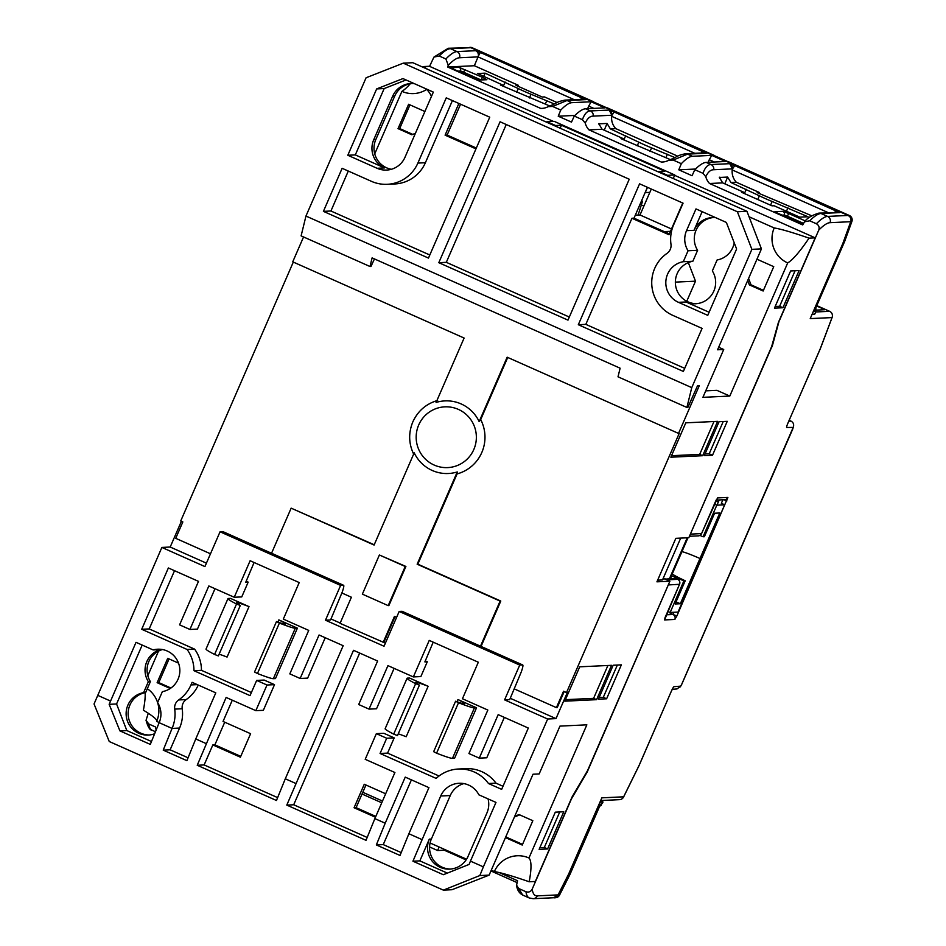 <?xml version="1.0" encoding="UTF-8"?>
<svg xmlns="http://www.w3.org/2000/svg" width="946" height="946" viewBox="0 0 946 946"><rect width="100%" height="100%" fill="white"/><g stroke="black" fill="none" stroke-linecap="round" stroke-linejoin="round"><path stroke-width="1.42" d="M502.137 85.802L502.48 84.951L477.387 73.433M719.61 178.132L720.001 177.221L719.279 177.233L722.685 182.885L709.535 183.5A15.443 15.278 87.3 0 1 705.799 176.736L702.973 173.319L694.813 169.689C699.591 164.971 703.375 162.535 706.154 162.393L725.452 161.494L711.723 155.381L692.425 156.291C689.646 156.433 685.945 158.893 681.333 163.682L678.79 169.819L692.058 175.731L694.813 169.689M599.055 124.505L599.445 123.607L598.712 123.619L602.129 129.259L588.98 129.874A15.443 15.278 87.3 0 1 585.243 123.11L582.417 119.693L574.257 116.062C579.035 111.344 582.807 108.92 585.598 108.778L604.896 107.868L591.167 101.766L571.869 102.676C569.078 102.818 565.389 105.278 560.765 110.067L558.223 116.204L571.502 122.105L574.257 116.062M816.008 310.122L824.971 309.697L816.67 306.007M558.093 894.892L553.729 897.742L533.213 898.7L529.263 897.979A217.639 28.025 -66 0 1 525.941 891.723C528.719 892.598 530.801 891.735 532.196 889.134A212.885 27.422 114 0 0 537.293 895.874L558.093 894.892L568.629 874.08L601.845 797.845L623.639 796.816A4.754 1.372 26.2 0 1 623.591 797.005A4.754 1.372 26.2 0 1 623.485 797.147M832.208 317.052A4.754 1.939 -159.3 0 1 832.161 317.348A4.754 1.939 -159.3 0 1 832.019 317.584L810.225 318.601L843.312 242.365L850.809 221.695L830.009 222.677A212.885 27.422 114 0 0 818.728 230.174C819.674 227.371 818.893 225.231 816.374 223.753L809.705 220.785L804.502 221.813L802.716 224.935L709.535 183.5M694.813 153.299L611.648 116.311C611.234 121.029 612.606 125.132 615.763 128.621L610.371 128.881L607.06 123.453L599.516 123.808L599.137 124.718M828.282 212.661L732.204 169.925C731.802 174.643 733.174 178.747 736.319 182.247L730.927 182.495L727.616 177.068L720.072 177.422L719.693 178.333M499.121 872.543L517.568 880.738L516.551 885.149L522.7 895.058L529.263 897.979M611.814 115.246L593.177 116.122C590.032 116.086 587.395 118.416 585.243 123.11M611.648 116.311L611.932 115.317L609.2 110.079L614.191 112.006L611.932 115.317M732.204 169.925L732.488 168.932L729.756 163.693L734.746 165.621L732.488 168.932M732.37 168.861L713.733 169.736C710.6 169.701 707.951 172.03 705.799 176.736M743.249 193.031L743.603 192.18L722.685 182.885M622.693 139.417L623.047 138.565L602.129 129.259M623.047 138.565L620.99 138.66L670.336 159.602M663.335 161.955L661.313 162.05L588.98 129.874M770.564 205.187L772.149 201.474L807.967 216.752L799.713 217.142L774.1 205.755L772.054 205.85L741.558 192.275L743.603 192.18M736.319 182.247L759.39 192.499L757.155 192.606L811.703 215.771M730.927 182.495L759.402 195.81A14.06 0.899 -156.5 0 0 772.149 201.474M610.371 128.881L638.846 142.196A14.06 0.899 -156.5 0 0 651.581 147.86L674.865 157.556M615.763 128.621L677.714 156.173M477.576 73.516L485.109 73.161L518.29 88.569A14.06 0.899 -156.5 0 0 531.025 94.233L554.297 103.942M542.779 108.341L540.757 108.435L447.576 66.989L474.36 65.735L518.278 85.27L516.031 85.365L542.235 97.024L544.47 96.918L557.159 102.558M549.78 105.987L500.434 85.045L502.48 84.951M532.196 889.134L571.467 798.838L587.159 772.113L668.337 584.817M690.474 533.899L771.64 346.603M772.09 346.804L779.291 320.398M148.286 713.26L146.039 720.296L148.758 723.974A217.639 28.025 114 0 0 152.093 730.229L155.463 731.731M156.149 730.052L155.44 726.942L148.758 723.974M525.941 891.723L519.259 888.755M600.675 800.541L619.559 799.654A4.754 4.706 87.3 0 0 623.639 796.816L639.058 765.503L671.423 691.053A4.754 0.615 114 0 1 674.001 686.678L680.671 686.146L681.605 684.549L793.186 427.403C794.214 424.648 793.505 422.566 791.045 421.136L789.189 420.308M574.257 99.685L478.049 56.89L459.425 57.765C456.646 57.907 452.921 60.426 448.262 65.321L445.885 58.971L439.204 56.003L433.966 57.067L429.567 66.35M690.698 533.993L689.847 535.33M690.651 534.112L701.554 533.603L717.6 497.915L727.888 497.43L676.887 615.941L674.829 619.453L664.553 619.926L679.512 584.297L668.55 584.924M779.469 320.469L818.728 230.174M681.333 163.682L673.174 160.051L668.763 160.264A15.443 15.278 87.3 0 1 661.313 162.05M614.191 112.006L706.26 153.24L687.576 154.139A4.754 4.706 -92.7 0 0 685.472 153.737C675.621 155.842 678.566 156.539 669.366 159.98L668.763 160.264M560.765 110.067L552.606 106.437L548.207 106.638A15.443 15.278 87.3 0 1 540.757 108.435M445.885 58.971C450.497 54.182 454.198 51.723 456.977 51.581L475.602 50.706L480.592 52.586L585.692 99.626L567.021 100.513A4.754 4.706 -92.7 0 0 564.904 100.122C555.066 102.215 558.01 102.913 548.81 106.366L548.207 106.638M448.262 65.321L447.576 66.989M665.251 579.153L675.562 578.278L677.738 579.354A3.796 0.615 116.1 0 0 677.703 579.342L675.527 578.278M666.28 614.805L673.02 614.498L670.052 613.055L670.324 612.44M719.232 499.949L716.973 505.164M483.69 76.591L485.109 73.161M724.802 183.82L727.616 177.068M604.246 130.205L607.06 123.453M475.602 50.706A4.754 4.706 87.3 0 1 478.049 56.89L474.36 65.735M517.888 86.192L518.278 85.27M759.011 193.433L759.39 192.499M816.374 223.753A217.639 28.025 -66 0 1 827.596 216.409L848.077 215.452L470.907 47.702L450.426 48.66A217.639 28.025 114 0 0 439.204 56.003M503.272 86.311L505.152 82.077M545.345 104.013L546.812 100.607M623.828 139.925L625.708 135.692M665.901 157.627L667.379 154.222M744.396 193.54L746.264 189.318M786.469 211.254L787.935 207.848M714.407 162.014L709.264 159.72L708.187 162.298M695.476 169.038L678.79 169.819M709.264 159.72L711.723 155.381M593.84 108.388L588.708 106.106L587.632 108.684M574.92 115.424L558.223 116.204M588.708 106.106L591.167 101.766M848.077 215.452C850.572 216.882 851.483 218.964 850.809 221.695M459.425 57.765A4.754 4.706 87.3 0 0 456.977 51.581L450.426 48.66A4.754 4.706 -92.7 0 0 448.309 48.258L470.907 47.702M571.869 102.676L567.021 100.513L552.606 106.437M582.417 119.693C584.533 113.816 587.206 110.895 590.434 110.93L585.598 108.778M692.425 156.291L687.576 154.139L673.174 160.051M702.973 173.319C705.089 167.43 707.762 164.509 711.002 164.545L706.154 162.393M734.746 165.621L839.658 212.614L821.045 213.489C818.255 213.63 814.482 216.066 809.705 220.785M680.671 686.146L676.993 688.948L672.287 689.327M681.605 684.549L680.34 686.855M792.736 428.964L793.517 426.516L793.186 427.403L786.694 427.486A4.754 0.615 114 0 1 787.912 423.169L820.395 348.424M702.44 151.254L701.223 153.004M706.26 153.24L703.824 152.874M581.885 97.639L580.667 99.377M585.692 99.626L583.268 99.259M668.609 584.805L668.976 583.351M668.03 580.383L667.344 579.827L677.703 579.342A3.796 3.76 -92.7 0 1 679.512 584.297L679.535 584.238M801.759 223.835A2.85 2.826 87.3 0 1 802.705 224.072L803.119 224.048M802.705 224.072L775.649 212.306M796.721 221.813L779.244 214.033M779.22 214.033L774.88 211.691A2.85 2.826 87.3 0 1 775.826 212.389M774.88 211.691L782.839 211.325A2.85 2.826 87.3 0 1 784.305 215.038L781.763 215.156M803.45 223.351L787.297 216.161L788.822 213.583L782.839 211.325M786.788 217.391L787.297 216.161L784.305 215.038L783.867 216.09M481.136 79.665L482.531 77.359L459.058 67.32A2.85 2.826 -92.7 0 1 460.525 71.033L463.516 72.156L465.042 69.578M486.883 79.701A2.85 2.826 -92.7 0 0 485.617 79.452L477.99 79.819A2.85 2.826 -92.7 0 1 478.924 80.067L486.883 79.701L482.531 77.359M477.647 79.831L472.976 77.832M452.046 68.384A2.85 2.826 -92.7 0 0 451.088 67.686L455.487 70.051M303.56 236.961L292.74 261.829L464.108 338.041L436.094 402.452A36.35 35.972 -92.7 0 1 479.161 421.609L480.698 419.586A38.017 37.615 87.3 0 1 457.084 473.911L457.261 471.948L417.151 564.194L417.836 564.171L457.084 473.911M479.161 421.609L507.162 357.198L678.53 433.41L699.331 385.578L697.557 385.661L687.86 407.407L686.902 407.454L618.01 376.815L620.115 368.195L372.109 257.891L370.004 266.512L301.112 235.873L305.96 216.055L366.09 77.761L403.268 63.157L737.383 211.762L746.95 211.313L761.435 248.893L751.881 249.342L691.751 387.635L305.96 216.055M370.004 266.512L370.962 266.476L374.439 258.932M686.902 407.454L691.751 387.635M695.984 208.912L686.524 230.658A21.38 21.167 -92.7 0 0 688.061 250.761L683.296 261.699A21.38 21.167 -92.7 0 0 678.483 302.33L707.762 315.349L736.615 248.999L726.362 222.428L695.984 208.912M446.252 97.84L417.884 163.079A35.641 35.274 87.3 0 1 371.411 181.325L342.133 168.305L323.414 211.36L428.467 258.081L489.744 117.186L446.252 97.84M639.579 183.82L578.313 324.726L683.367 371.447L702.086 328.392L672.807 315.373A35.641 35.274 87.3 0 1 667.001 253.386A9.507 9.401 -92.7 0 0 670.974 244.222A35.641 35.274 87.3 0 1 673.611 224.912L683.059 203.165L639.579 183.82M500.067 121.774L438.802 262.681L567.978 320.126L629.244 179.232L500.067 121.774M433.339 92.093L402.949 78.589L376.662 88.912L347.809 155.262L377.087 168.282A21.38 21.167 -92.7 0 0 404.971 157.332L433.339 92.093M751.881 249.342L737.383 211.762M709.11 312.251L685.992 301.975A21.38 21.167 -92.7 0 0 712.338 270.923L717.103 259.973A21.38 21.167 -92.7 0 0 734.226 242.803M713.438 217.533A21.38 21.167 -92.7 0 0 697.616 250.312L692.862 261.25A21.38 21.167 -92.7 0 0 696.528 303.69M697.616 250.312L688.061 250.761M715.649 217.663A21.38 21.167 -92.7 0 0 694.033 230.304L702.145 211.656M578.313 324.726L585.822 324.372L631.952 218.266L668.988 234.726L682.764 203.035M585.822 324.372L684.715 368.361M647.419 187.308L634.009 218.171L631.952 218.266M634.009 218.171L669.354 233.887M403.268 63.157L412.823 62.708L746.95 211.313M406.047 79.961L384.171 88.557L376.662 88.912M414.253 83.615A21.38 21.167 -92.7 0 0 392.637 96.256L373.729 139.748A21.38 21.167 -92.7 0 0 384.596 167.927L355.318 154.908L384.171 88.557M431.447 96.433A21.38 21.167 -92.7 0 0 425.996 88.829M412.042 83.484A21.38 21.167 -92.7 0 0 394.683 96.161L375.775 139.653A21.38 21.167 -92.7 0 0 391.348 169.299M347.809 155.262L355.318 154.908M438.802 262.681L446.311 262.326L569.326 317.04M446.311 262.326L506.24 124.517M387.269 184.316L394.778 183.962A35.641 35.274 -92.7 0 0 425.393 162.724L452.413 100.583M348.294 171.049L330.923 211.005L429.815 254.994M458.869 103.457L445.093 135.148L475.956 148.877M460.56 104.202L447.139 135.053L445.093 135.148M447.139 135.053L476.323 148.037M330.923 211.005L323.414 211.36M692.862 261.25L683.296 261.699M761.435 248.893L717.565 349.784L723.714 349.5L718.664 347.253M688.333 262.598L695.499 281.175L686.761 301.266M695.499 281.175L675.385 282.109M749.043 216.764L774.206 227.951A26.535 26.263 87.3 0 0 787.699 262.929L729.804 396.067L716.891 390.331L705.728 390.852M664.258 231.616L670.466 231.332M729.804 396.067L702.913 397.332L723.714 349.5M747.683 280.513L749.374 284.888L763.15 291.013L773.745 266.666L756.954 259.204M667.533 175.317L674.77 174.975L554.214 121.36L546.977 121.703L555.586 125.522L561.463 125.25L664.79 171.214L658.924 171.486L667.533 175.317L667.285 175.885M651.297 189.034L640.016 214.979L671.494 228.979M674.77 174.975L673.233 178.522M749.374 284.888L751.018 284.817L748.57 278.479M787.699 262.929A178.676 23.011 114 0 0 809.043 238.144A178.676 11.435 23.5 0 0 774.206 227.951M674.616 175.329L815.192 237.848L809.043 238.144M427.568 69.259A178.676 11.435 23.5 0 0 423.264 66.563L429.401 66.267L553.351 121.395M815.192 237.848L778.404 322.432L771.156 348.341L688.806 537.73L675.834 538.333L656.926 581.825L669.898 581.211L587.549 770.612L572.105 796.887L535.33 881.471L529.192 881.767A178.676 23.011 114 0 0 528.956 857.987A26.535 26.263 -92.7 0 0 494.356 871.573A178.676 11.435 -156.5 0 1 529.192 881.767M645.137 192.57L649.831 192.393M645.219 192.606L647.502 187.343M382.503 801.049L362.791 792.287M381.746 802.787L362.034 794.025M669.413 578.763L687.222 537.801M669.898 581.211L664.731 578.917L662.91 578.999M657.647 580.17L662.507 579.945L680.694 538.108M159.212 722.519L156.658 721.384A26.535 26.263 87.3 0 0 147.316 688.712M145.128 692.649A178.676 23.011 -66 0 1 143.402 710.186A178.676 11.435 -156.5 0 1 156.74 721.242M494.356 871.573L491.281 870.202M466.555 859.216L430.075 842.981M446.122 850.123L437.608 850.525L429.579 846.954M437.608 850.525L439.133 847.013M423.264 66.563A178.676 23.011 -66 0 1 422.85 67.166M410.328 83.721A178.676 23.011 -66 0 1 401.908 91.36A26.535 26.263 -92.7 0 0 426.634 89.432M560.162 128.23L561.463 125.25M505.46 837.588L522.251 845.062L532.835 820.702L519.058 814.577L514.73 816.28M489.141 875.121L451.963 889.725L443.367 890.127L479.823 875.558L489.141 875.121L533.012 774.23L539.161 773.934L559.961 726.102L586.851 724.837L528.956 857.987M522.547 844.388L505.755 836.914M514.435 816.966L519.732 814.873M463.883 783.584A21.38 21.167 -92.7 0 0 450.261 795.551L431.352 839.043A21.38 21.167 -92.7 0 0 450.71 869.043M162.487 649.535A21.38 21.167 -92.7 0 0 150.402 681.605L145.649 692.555A21.38 21.167 -92.7 0 0 149.314 734.995M224.722 722.2L214.884 744.845L240.757 756.351M365.948 785.014L356.11 807.648L375.822 816.422M150.402 681.605L148.356 681.699L143.591 692.649A21.38 21.167 -92.7 0 0 127.911 705.089A21.38 21.167 -92.7 0 0 154.636 733.765M142.184 645.066L116.571 703.978L109.157 704.321L119.917 730.88L150.296 744.396L159.153 722.673A21.38 21.167 -92.7 0 0 157.615 702.571L162.369 691.632A21.38 21.167 -92.7 0 0 178.061 679.193A21.38 21.167 -92.7 0 0 153.122 649.937L160.631 649.583A21.38 21.167 -92.7 0 0 148.356 681.699M116.571 703.978L126.823 730.548L151.466 741.522M126.823 730.548L119.917 730.88M443.367 890.127L109.251 741.522L94.044 703.978L161.872 547.427L204.927 566.583L220.051 531.794L340.619 585.408L325.483 620.198L384.041 646.248L399.177 611.447L519.732 665.073L504.596 699.863L547.663 719.007L483.371 866.867L470.446 861.12L495.976 802.421L478.877 794.817A21.38 21.167 -92.7 0 0 440.706 796L412.941 861.203L419.847 860.884L429.307 839.137A21.38 21.167 -92.7 0 0 449.681 869.114A21.38 21.167 -92.7 0 0 468.057 856.367L486.965 812.886A21.38 21.167 -92.7 0 0 488.065 798.897M145.649 692.555L143.591 692.649M419.847 860.884L447.352 873.111M412.941 861.203L443.331 874.719L469.11 864.419L470.446 861.12M153.122 649.937L136.023 642.322L109.157 704.321M214.884 744.845L212.838 744.94L240.39 757.19L250.607 733.706L223.043 721.455L232.29 700.194M356.11 807.648L354.064 807.742L375.456 817.261M385.661 793.777L364.269 784.258L354.064 807.742M479.823 875.558L483.371 866.867M421.798 839.492L408.885 833.745L428.928 787.64L405.243 777.115L385.199 823.209L376.342 844.932L400.028 855.456L408.885 833.745M385.199 823.209L374.864 818.609L394.908 772.515L365.203 759.307L376.354 733.647L386.689 738.247L380.067 753.465L436.153 778.404A35.641 35.274 87.3 0 1 488.479 783.513L501.652 789.366L528.317 728.053L498.175 714.644L479.267 758.136L468.932 753.536L487.84 710.056L462.44 698.751L478.321 662.224L429.236 640.395L413.355 676.922L387.943 665.629L369.035 709.11L358.7 704.522L377.62 661.029L353.508 650.304L286.792 805.093L366.007 840.332L374.864 818.609M295.637 783.383L285.302 778.783L343.173 645.704L319.062 634.991L300.154 678.471L289.819 673.883L308.727 630.391L283.315 619.098L299.208 582.559L250.122 560.73L234.241 597.257L208.83 585.964L189.921 629.457L179.586 624.857L198.494 581.364L168.364 567.967L141.699 629.279L187.083 649.464A35.641 35.274 87.3 0 1 193.954 670.69L250.04 695.629L256.662 680.411L266.997 685.01L255.834 710.659L226.129 697.45L197.229 765.267L276.457 800.493L285.302 778.783M206.086 743.544L195.751 738.956L215.794 692.85L192.109 682.326L190.974 684.928A35.641 35.274 87.3 0 1 178.676 699.945A9.507 9.401 -92.7 0 0 174.703 709.098A35.641 35.274 87.3 0 1 172.066 728.42L163.22 750.131L186.894 760.667L195.751 738.956M163.22 750.131L170.126 749.811L179.574 728.065L172.066 728.42L159.153 722.673M110.493 701.033L97.58 695.286M170.126 749.811L188.065 757.793M179.574 728.065A35.641 35.274 -92.7 0 0 182.211 708.755A9.507 9.401 87.3 0 1 186.185 699.591A35.641 35.274 -92.7 0 0 198.27 685.058M376.342 844.932L383.248 844.601L401.199 852.583M383.248 844.601L411.404 779.859M197.229 765.267L204.135 764.936L277.627 797.62M286.792 805.093L293.698 804.774L367.178 837.458M643.871 206.086L641.341 204.963M763.446 290.339L751.018 284.817M424.896 111.51L408.625 104.273L398.03 128.632L411.806 134.758L415.4 133.351M374.734 153.855L401.908 91.36M398.03 128.632L399.673 128.55L409.973 104.876M412.775 134.379L399.673 128.55M178.51 663.122L167.714 658.321L157.131 682.669L170.233 688.499M147.824 675.716L158.514 651.12M170.942 688.014L158.774 682.598L157.131 682.669M158.774 682.598L169.062 658.913M325.483 620.198L330.58 619.961L342.109 592.385A13.386 1.726 114 0 0 343.599 585.29A13.386 1.726 114 0 0 343.481 585.278L340.619 585.408M223.126 531.747A13.386 1.726 -66 0 0 223.031 531.676A13.386 1.726 -66 0 0 222.925 531.652L220.051 531.794M402.239 611.412A13.386 1.726 -66 0 0 402.156 611.341A13.386 1.726 -66 0 0 402.038 611.317L399.177 611.447M504.596 699.863L509.693 699.626L521.222 672.05A13.386 1.726 114 0 0 522.712 664.955A13.386 1.726 114 0 0 522.594 664.932L519.732 665.073M246.185 581.234L248.171 582.121L245.759 582.239L254.084 562.492M141.699 629.279L149.208 628.924L194.592 649.122L187.083 649.464M174.525 570.71L149.208 628.924M189.921 629.457L197.43 629.102L215.002 588.708M479.267 758.136L486.776 757.781L504.336 717.387M488.479 783.513L495.988 783.158A35.641 35.274 -92.7 0 0 465.917 768.66L458.408 769.015M503 786.28L495.988 783.158M425.298 660.899L427.285 661.786L424.872 661.904L433.209 642.157M194.592 649.122A35.641 35.274 87.3 0 1 201.463 670.336L193.954 670.69M204.135 764.936L212.838 744.94M255.834 710.659L263.343 710.316L274.506 684.656L264.171 680.056L256.662 680.411M266.997 685.01L274.506 684.656M300.154 678.471L307.663 678.116L325.223 637.722M248.171 582.121L241.75 596.914L234.241 597.257M293.698 804.774L359.669 653.047M369.035 709.11L376.543 708.767L394.115 668.361M427.285 661.786L420.864 676.567L413.355 676.922M341.861 592.988L351.404 597.233L340.063 623.331L385.389 643.15M331.005 618.968L340.182 623.047M386.689 738.247L394.198 737.892L383.863 733.292L376.354 733.647M380.067 753.465L387.576 753.111L394.198 737.892M383.118 642.476L394.47 616.378L396.611 617.336M383.804 642.44L395.026 616.638M480.698 419.586L507.73 357.446M678.53 433.41L679.216 433.374L566.512 692.567L563.532 691.242L556.402 707.632L514.293 688.901M510.272 698.29L555.988 718.617L567.328 692.531L566.512 692.567M555.988 718.617L547.663 719.007M547.604 848.952L539.137 849.342L555.302 812.165L563.769 811.763L547.604 848.952L544.305 847.486L559.748 811.952M621.356 664.861L613.162 665.239L598.416 699.165L606.611 698.787L621.356 664.861M611.53 665.322L579.721 666.812L564.774 701.163L596.595 699.673L611.53 665.322M685.803 422.838L670.856 457.202L702.665 455.712L717.612 421.348L685.803 422.838M719.055 421.715L704.309 455.629L712.504 455.251L727.249 421.325L719.055 421.715M799.098 270.556L782.921 307.746L774.467 308.136L790.631 270.958L799.098 270.556M539.859 847.687L544.305 847.486M795.078 270.745L779.634 306.279L782.921 307.746M779.634 306.279L775.176 306.48M705.03 453.974L709.204 453.784L723.229 421.514M709.204 453.784L712.504 455.251M599.137 697.509L603.312 697.32L617.348 665.05M603.312 697.32L606.611 698.787M671.506 455.7L699.685 454.387L702.665 455.712M699.685 454.387L713.97 421.526M565.424 699.673L593.603 698.349L596.595 699.673M593.603 698.349L607.9 665.487M556.402 707.632L557.218 707.596L564.206 691.538M457.959 699.555A26.606 1.703 -156.5 0 1 464.439 703.67A26.606 1.703 -156.5 0 1 455.594 701.223L458.514 702.736L436.579 753.182A33.642 2.152 23.5 0 0 452.472 758.361L454.588 758.254L476.524 707.809L457.959 699.555L457.001 701.743M481.053 646.425L500.789 601.053L417.836 564.171M439.039 775.992L387.576 753.111M398.242 733.836A26.606 1.703 -156.5 0 1 406.189 736.733L428.124 686.288L409.559 678.034L407.442 678.128A33.642 2.152 23.5 0 0 407.076 678.27A33.642 2.152 23.5 0 0 415.637 683.662L419.421 685.141A26.606 1.703 -156.5 0 1 415.637 682.456A26.606 1.703 -156.5 0 1 415.921 682.338A26.606 1.703 -156.5 0 1 428.124 686.288M458.514 702.736A33.642 2.152 23.5 0 0 474.407 707.915L476.524 707.809M455.594 701.223L433.658 751.668L436.579 753.182M407.076 678.27L385.14 728.716A33.642 2.152 23.5 0 0 393.702 734.12L397.486 735.586L419.421 685.141M415.637 683.662L393.702 734.12M480.497 646.177L500.103 601.088L500.789 601.053M500.103 601.088L417.151 564.194M374.226 544.766L291.155 508.156L374.096 545.05L414.206 452.803A36.35 35.972 -92.7 0 0 457.261 471.948M181.396 521.281L170.197 547.036L161.872 547.427M293.307 262.077L180.721 520.986L182.838 521.932L175.72 538.321L210.497 553.788M170.197 547.036L206.417 563.154M291.155 508.156L271.549 553.256M388.191 605.629L388.877 605.594L405.893 566.453L379.381 554.995L362.365 594.135L388.191 605.629L405.219 566.488L379.381 554.995M405.219 566.488L405.893 566.453M251.388 692.543L201.463 670.336M249.011 606.623L230.446 598.369L228.329 598.475A33.642 2.152 23.5 0 0 227.962 598.617A33.642 2.152 23.5 0 0 236.524 604.009L214.588 654.455L218.372 655.921L240.308 605.475A26.606 1.703 -156.5 0 1 236.512 602.791A26.606 1.703 -156.5 0 1 236.807 602.673A26.606 1.703 -156.5 0 1 249.011 606.623L227.075 657.068A26.606 1.703 -156.5 0 0 219.129 654.183M278.834 619.89A26.606 1.703 -156.5 0 1 285.325 624.017A26.606 1.703 -156.5 0 1 276.48 621.557L254.545 672.015L257.466 673.517A33.642 2.152 23.5 0 0 273.359 678.696L275.463 678.601L297.399 628.156L278.834 619.89L277.888 622.078M227.962 598.617L206.027 649.062A33.642 2.152 23.5 0 0 214.588 654.455M276.48 621.557L279.401 623.071A33.642 2.152 23.5 0 0 295.294 628.25L297.399 628.156M279.401 623.071L257.466 673.517M236.524 604.009L240.308 605.475M640.016 214.979L635.298 215.191L635.7 214.257M638.101 215.061L642.523 201.25L641.341 201.309M642.523 201.25L641.554 200.812M683.899 580.844L685.223 580.785L675.137 603.974L680.328 603.737L699.993 558.507A18.08 1.159 -156.5 0 0 681.9 551.731L681.155 551.766L681.9 551.731A18.08 1.159 -156.5 0 1 699.993 558.507L701.353 558.436L678.034 612.074L670.158 612.452L683.899 580.844L670.868 575.416M680.328 603.737A18.08 1.159 23.5 0 0 676.047 601.893M685.223 580.785C676.059 576.492 671.778 574.116 672.37 573.631L672.18 573.702M671.636 573.666L672.37 573.631L687.967 537.766M670.158 612.452L667.758 611.4M670.43 578.716L671.873 575.369M715.826 500.872L718.357 501.995M722.898 499.784L721.349 503.331L724.683 504.809L716.808 505.176L703.067 536.772L704.38 536.713L714.597 513.229L719.776 512.992L699.993 558.507L701.353 558.436L724.683 504.809M703.067 536.772L699.91 535.412M716.808 505.176L714.407 504.112M814.743 314.048L812.082 314.332L842.839 243.453L850.667 221.837L851.731 221.754A4.754 2.282 -160.1 0 0 851.897 221.459A4.754 4.754 0 0 0 849.354 215.499L471.167 47.82M607.332 107.868A4.754 0.615 -66 0 1 607.379 107.879A4.754 0.615 -66 0 1 607.415 107.903L714.159 155.369A4.754 0.615 114 0 0 714.112 155.357M851.956 221.104A4.754 2.282 -160.1 0 1 851.897 221.459L844.506 241.88L851.731 221.754A4.754 4.706 85.5 0 0 849.307 215.487A4.754 0.615 114 0 0 849.307 215.487L848.326 215.57M844.53 241.644L816.067 307.296A4.754 0.615 114 0 0 814.873 311.601L815.89 310.655L815.842 307.935M815.89 310.655L815.558 311.541M599.279 807.104L602.957 802.031L599.989 802.09M602.957 802.031L600.627 800.647M600.32 802.243L569.137 872.933M553.02 897.766L559.583 894.904L569.941 874.4L598.274 809.126A4.754 0.615 114 0 1 600.852 804.715L602.602 802.835M569.563 873.123L558.507 894.999M601.207 805.365L601.538 804.668M559.382 895.318A4.754 1.691 -153.2 0 0 559.512 895.141A4.754 1.691 -153.2 0 0 559.583 894.904A4.754 4.706 85.5 0 1 555.645 897.73L554.297 897.837M815.523 311.979L829.607 311.317L816.836 305.641L829.642 311.329A4.754 0.615 114 0 0 829.607 311.317A4.754 4.706 87.3 0 1 832.019 317.584L820.277 348.719M516.847 882.476L490.95 870.959L516.847 882.488M444.277 850.206L466.094 859.914L444.301 850.206M788.822 213.583L805.377 220.95M451.088 67.686L459.058 67.32M472.965 77.809L455.464 70.028L478.924 80.067M788.822 421.159L791.045 421.136M665.523 578.94L667.344 579.827M676.887 615.941L673.02 614.498L673.99 612.263M593.177 116.122A4.754 4.706 87.3 0 0 590.434 110.93L609.058 110.055A4.754 4.706 87.3 0 1 611.79 115.294M713.733 169.736A4.754 4.706 87.3 0 0 711.002 164.545L729.626 163.682A4.754 4.706 87.3 0 1 732.346 168.908M830.009 222.677A4.754 4.706 -92.7 0 0 827.596 216.409L821.045 213.489A4.754 4.706 -92.7 0 0 818.929 213.098L835.484 212.815M516.646 92.247L518.29 88.569M529.441 97.946L531.025 94.233M637.202 145.873L638.846 142.196M649.997 151.561L651.581 147.86M757.758 199.488L759.402 195.81M480.462 79.701L463.516 72.156L463.008 73.386M460.087 72.085L460.525 71.033L457.982 71.151M671.423 691.053L639.058 765.586L623.591 797.005A4.754 4.754 0 0 1 619.559 799.654M829.677 311.352A4.754 0.615 114 0 0 829.642 311.329A4.754 4.754 0 0 1 832.161 317.348L820.383 348.589L787.935 423.099M787.912 423.169L787.025 425.428M533.213 898.7A4.754 4.706 -92.7 0 0 537.293 895.874M836.039 210.674A4.754 0.615 114 0 0 834.786 212.353M839.658 212.614A4.754 4.706 -92.7 0 0 837.541 212.223M706.201 153.264A4.754 4.706 -92.7 0 0 704.096 152.862L685.472 153.737M480.592 52.586A4.754 0.615 114 0 0 478.049 56.89M585.645 99.649A4.754 4.706 -92.7 0 0 583.528 99.247L564.904 100.122M715.543 501.415L701.589 533.579A3.796 3.76 87.3 0 1 698.29 535.862A3.796 3.796 0 0 0 701.589 533.579L701.577 533.544M727.888 497.43A3.796 3.76 87.3 0 1 724.612 499.701L723.051 499.429M726.918 500.883L723.749 499.736M674.829 619.453A3.796 3.76 -92.7 0 0 673.02 614.498M665.511 616.473L664.813 618.282M418.711 424.967A30.414 30.095 87.3 0 1 458.372 409.393A30.414 30.095 87.3 0 1 473.828 449.48A30.414 30.095 87.3 0 1 434.167 465.054A30.414 30.095 87.3 0 1 418.711 424.967M678.483 302.33L685.992 301.975M686.524 230.658L694.033 230.304M394.683 96.161L392.637 96.256M375.775 139.653L373.729 139.748M377.087 168.282L384.596 167.927M417.884 163.079L425.393 162.724M431.352 839.043L429.307 839.137M450.261 795.551L440.706 796M178.676 699.945L186.185 699.591M190.974 684.928L197.312 684.632M174.703 709.098L182.211 708.755M222.925 531.652L343.481 585.278M402.038 611.317L522.594 664.932M452.472 758.361L474.407 707.915M273.359 678.696L295.294 628.25M814.707 314.131L815.062 313.315M816.067 307.296L844.4 242.022M816.102 307.225L815.192 309.531M814.896 307.84A4.754 4.706 85.5 0 1 814.873 311.601M469.878 47.347A4.754 4.706 85.5 0 1 472.137 47.738A4.754 0.615 114 0 1 472.184 47.749A4.754 4.754 0 0 0 469.878 47.347L469.784 47.359M472.22 47.773A4.754 0.615 114 0 0 472.184 47.749L593.603 101.754M598.132 807.281A4.754 4.706 -94.5 0 0 600.852 804.715M671.483 691.041L672.76 688.333M792.89 428.715L681.558 684.762M146.039 720.296C147.895 726.966 149.906 730.277 152.093 730.229M516.551 885.16C517.107 889.855 519.153 893.166 522.7 895.058M804.502 221.802C807.021 218.183 811.822 215.274 818.929 213.098M448.309 48.258L433.966 57.067M689.433 536.276L698.29 535.862M715.59 501.404L716.607 499.24M716.205 500.091L724.612 499.701M665.558 616.461L679.547 584.273A3.796 3.796 0 0 0 677.738 579.354M801.439 223.835L796.745 221.813M803.26 223.753L801.77 223.824M455.464 70.028L451.869 68.301M437.608 400.442C426.126 403.812 417.872 410.954 412.834 421.881C408.294 432.984 408.648 443.911 413.922 454.683M223.031 531.676L343.599 585.29M402.156 611.341L522.712 664.955M727.462 161.53L713.698 155.404M606.906 107.903L593.142 101.79M727.935 161.494L849.354 215.499M815.216 313.067L814.766 314.107M603.004 802.007L602.555 803.048M599.61 806.37L569.941 874.494L559.512 895.141A4.754 4.754 0 0 1 555.645 897.73"/></g></svg>
